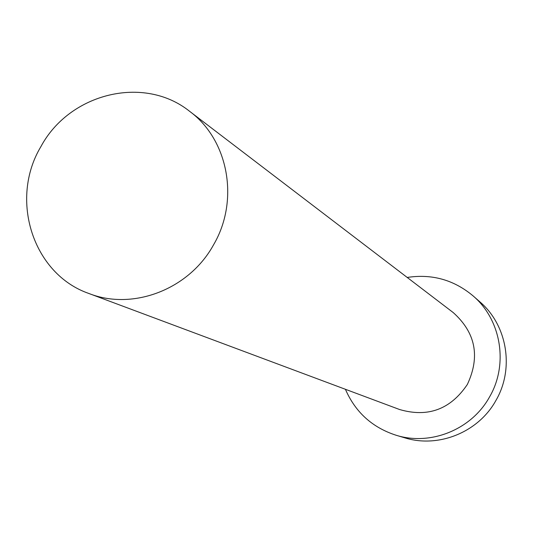 <?xml version="1.0" encoding="UTF-8"?>
<svg xmlns="http://www.w3.org/2000/svg" width="533" height="533" viewBox="0 0 533 533"><rect width="100%" height="100%" fill="white"/><g stroke="black" fill="none" stroke-linecap="round" stroke-linejoin="round"><path stroke-width="0.8" d="M213.506 244.907C239.71 200.421 228.504 139.826 189.615 111.317C144.017 74.733 69.556 93.115 40.901 146.615C9.141 199.435 32.826 274.122 88.958 293.516C132.997 310.899 189.142 289.366 213.506 244.907M88.958 293.516L399.643 409.544C427.979 417.739 450.552 409.377 467.354 384.453C480.346 356.65 475.636 332.685 453.217 312.571L189.615 111.317M345.417 389.297C355.384 412.209 372.274 427.526 396.086 435.241C430.651 446.101 471.585 429.558 489.487 397.045C508.649 364.432 501.22 319.793 473.077 295.882C453.869 279.825 431.917 273.682 407.212 277.446M396.086 435.241L404.674 437.8C438.446 448.406 478.407 432.27 495.877 400.543C514.572 368.723 507.309 325.15 479.813 301.791L473.077 295.882"/></g></svg>
